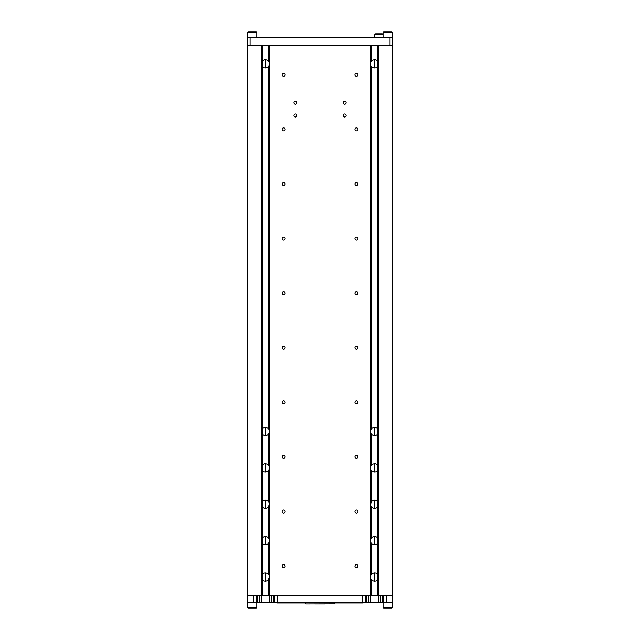 <?xml version="1.0" encoding="UTF-8"?>
<svg xmlns="http://www.w3.org/2000/svg" width="640" height="640" viewBox="0 0 640 640"><rect width="100%" height="100%" fill="white"/><g stroke="black" fill="none" stroke-linecap="round" stroke-linejoin="round"><path stroke-width="0.96" d="M295.432 116.992A1.504 1.504 0 0 1 293.928 115.488A1.504 1.504 0 0 1 295.432 113.984A1.504 1.504 0 0 1 296.936 115.488A1.504 1.504 0 0 1 295.432 116.992M295.432 104.248A1.504 1.504 0 0 1 293.928 102.752A1.504 1.504 0 0 1 295.432 101.248A1.504 1.504 0 0 1 296.936 102.752A1.504 1.504 0 0 1 295.432 104.248M344.568 104.248A1.504 1.504 0 0 1 343.064 102.752A1.504 1.504 0 0 1 344.568 101.248A1.504 1.504 0 0 1 346.072 102.752A1.504 1.504 0 0 1 344.568 104.248M344.568 116.992A1.504 1.504 0 0 1 343.064 115.488A1.504 1.504 0 0 1 344.568 113.984A1.504 1.504 0 0 1 346.072 115.488A1.504 1.504 0 0 1 344.568 116.992M269.424 64.616L268.376 66.664A4.096 4.096 0 0 1 262.432 66.664L261.584 65.32L261.384 505.04M261.384 64.624L261.312 63.848M261.384 63.08L262.432 61.032A4.096 4.096 0 0 1 268.376 61.032L269.224 62.376L269.224 45.192M378.616 64.616L377.568 66.664A4.096 4.096 0 0 1 371.624 66.664L370.776 65.32L370.576 541.44M370.576 64.624L370.776 45.192M370.576 63.08L371.624 61.032A4.096 4.096 0 0 1 377.568 61.032L378.416 62.376L378.416 45.192M269.424 432.24L268.376 434.288A4.096 4.096 0 0 1 262.432 434.288L261.584 432.936A4.096 4.096 0 0 1 261.584 430M261.384 432.248L261.312 431.472M261.384 430.696L262.432 428.648A4.096 4.096 0 0 1 268.376 428.648L269.224 430L269.224 62.376A4.096 4.096 0 0 1 269.224 65.32M378.616 432.24L377.568 434.288A4.096 4.096 0 0 1 371.624 434.288L370.776 432.936A4.096 4.096 0 0 1 370.776 430M370.576 432.248L370.504 431.472M370.576 430.696L371.624 428.648A4.096 4.096 0 0 1 377.568 428.648L378.416 430L378.416 62.376A4.096 4.096 0 0 1 378.416 65.32M269.424 468.64L268.376 470.688A4.096 4.096 0 0 1 262.432 470.688L261.584 469.336A4.096 4.096 0 0 1 261.584 466.4M261.384 468.64L261.312 467.872M261.384 467.096L262.432 465.048A4.096 4.096 0 0 1 268.376 465.048L269.224 466.4L269.224 430A4.096 4.096 0 0 1 269.224 432.936M378.616 468.64L377.568 470.688A4.096 4.096 0 0 1 371.624 470.688L370.776 469.336A4.096 4.096 0 0 1 370.776 466.4M370.576 468.64L370.504 467.872M370.576 467.096L371.624 465.048A4.096 4.096 0 0 1 377.568 465.048L378.416 466.4L378.416 430A4.096 4.096 0 0 1 378.416 432.936M269.424 503.488L268.376 507.08A4.096 4.096 0 0 1 262.432 507.08L261.584 505.736L261.384 541.44M261.384 503.496L262.432 501.448A4.096 4.096 0 0 1 268.376 501.448L269.224 502.792L269.224 466.4A4.096 4.096 0 0 1 269.224 469.336M378.616 505.032L377.568 507.08A4.096 4.096 0 0 1 371.624 507.08L370.776 505.736A4.096 4.096 0 0 1 370.776 502.792M370.576 505.04L371.624 501.448A4.096 4.096 0 0 1 377.568 501.448L378.416 502.792L378.416 466.4A4.096 4.096 0 0 1 378.416 469.336M269.424 541.432L268.376 543.48A4.096 4.096 0 0 1 262.432 543.48L261.584 542.136L261.584 595.712L269.224 595.712L269.496 577.064M261.384 539.896L262.432 537.848A4.096 4.096 0 0 1 268.376 537.848L269.224 539.192L269.224 502.792A4.096 4.096 0 0 1 269.224 505.736M378.616 539.888L377.568 543.48A4.096 4.096 0 0 1 371.624 543.48L370.776 542.136L370.776 595.712L378.416 595.712L378.416 502.792A4.096 4.096 0 0 1 378.416 505.736M370.576 539.896L371.624 537.848A4.096 4.096 0 0 1 377.568 537.848L378.416 539.192A4.096 4.096 0 0 1 378.416 542.136M269.424 576.288L268.376 579.88A4.096 4.096 0 0 1 262.432 579.88L261.584 578.528A4.096 4.096 0 0 1 261.584 575.592M261.384 577.84L261.312 577.064M261.384 576.296L262.432 574.24A4.096 4.096 0 0 1 268.376 574.24L269.224 575.592L269.224 539.192A4.096 4.096 0 0 1 269.224 542.136M378.616 576.288L377.568 579.88A4.096 4.096 0 0 1 371.624 579.88L370.776 578.528A4.096 4.096 0 0 1 370.776 575.592M370.576 577.84L370.504 577.064M370.576 576.296L371.624 574.24A4.096 4.096 0 0 1 377.568 574.24L378.416 575.592A4.096 4.096 0 0 1 378.416 578.528M356.4 567.64A1.504 1.504 0 0 1 354.896 566.144A1.504 1.504 0 0 1 356.4 564.64A1.504 1.504 0 0 1 357.896 566.144A1.504 1.504 0 0 1 356.4 567.64M283.6 567.64A1.504 1.504 0 0 1 282.104 566.144A1.504 1.504 0 0 1 283.6 564.64A1.504 1.504 0 0 1 285.104 566.144A1.504 1.504 0 0 1 283.6 567.64M356.4 513.048A1.504 1.504 0 0 1 354.896 511.544A1.504 1.504 0 0 1 356.4 510.04A1.504 1.504 0 0 1 357.896 511.544A1.504 1.504 0 0 1 356.4 513.048M283.6 513.048A1.504 1.504 0 0 1 282.104 511.544A1.504 1.504 0 0 1 283.6 510.04A1.504 1.504 0 0 1 285.104 511.544A1.504 1.504 0 0 1 283.6 513.048M356.4 458.448A1.504 1.504 0 0 1 354.896 456.944A1.504 1.504 0 0 1 356.4 455.448A1.504 1.504 0 0 1 357.896 456.944A1.504 1.504 0 0 1 356.4 458.448M283.6 458.448A1.504 1.504 0 0 1 282.104 456.944A1.504 1.504 0 0 1 283.6 455.448A1.504 1.504 0 0 1 285.104 456.944A1.504 1.504 0 0 1 283.6 458.448M356.4 403.856A1.504 1.504 0 0 1 354.896 402.352A1.504 1.504 0 0 1 356.4 400.848A1.504 1.504 0 0 1 357.896 402.352A1.504 1.504 0 0 1 356.4 403.856M283.6 403.856A1.504 1.504 0 0 1 282.104 402.352A1.504 1.504 0 0 1 283.6 400.848A1.504 1.504 0 0 1 285.104 402.352A1.504 1.504 0 0 1 283.6 403.856M356.4 349.256A1.504 1.504 0 0 1 354.896 347.752A1.504 1.504 0 0 1 356.4 346.256A1.504 1.504 0 0 1 357.896 347.752A1.504 1.504 0 0 1 356.4 349.256M283.6 349.256A1.504 1.504 0 0 1 282.104 347.752A1.504 1.504 0 0 1 283.6 346.256A1.504 1.504 0 0 1 285.104 347.752A1.504 1.504 0 0 1 283.6 349.256M356.4 294.656A1.504 1.504 0 0 1 354.896 293.16A1.504 1.504 0 0 1 356.4 291.656A1.504 1.504 0 0 1 357.896 293.16A1.504 1.504 0 0 1 356.4 294.656M283.6 294.656A1.504 1.504 0 0 1 282.104 293.16A1.504 1.504 0 0 1 283.6 291.656A1.504 1.504 0 0 1 285.104 293.16A1.504 1.504 0 0 1 283.6 294.656M356.4 240.064A1.504 1.504 0 0 1 354.896 238.56A1.504 1.504 0 0 1 356.4 237.056A1.504 1.504 0 0 1 357.896 238.56A1.504 1.504 0 0 1 356.4 240.064M283.6 240.064A1.504 1.504 0 0 1 282.104 238.56A1.504 1.504 0 0 1 283.6 237.056A1.504 1.504 0 0 1 285.104 238.56A1.504 1.504 0 0 1 283.6 240.064M356.4 185.464A1.504 1.504 0 0 1 354.896 183.96A1.504 1.504 0 0 1 356.4 182.464A1.504 1.504 0 0 1 357.896 183.96A1.504 1.504 0 0 1 356.4 185.464M283.6 185.464A1.504 1.504 0 0 1 282.104 183.96A1.504 1.504 0 0 1 283.6 182.464A1.504 1.504 0 0 1 285.104 183.96A1.504 1.504 0 0 1 283.6 185.464M356.4 130.864A1.504 1.504 0 0 1 354.896 129.368A1.504 1.504 0 0 1 356.4 127.864A1.504 1.504 0 0 1 357.896 129.368A1.504 1.504 0 0 1 356.4 130.864M283.6 130.864A1.504 1.504 0 0 1 282.104 129.368A1.504 1.504 0 0 1 283.6 127.864A1.504 1.504 0 0 1 285.104 129.368A1.504 1.504 0 0 1 283.6 130.864M356.4 76.272A1.504 1.504 0 0 1 354.896 74.768A1.504 1.504 0 0 1 356.4 73.264A1.504 1.504 0 0 1 357.896 74.768A1.504 1.504 0 0 1 356.4 76.272M283.6 76.272A1.504 1.504 0 0 1 282.104 74.768A1.504 1.504 0 0 1 283.6 73.264A1.504 1.504 0 0 1 285.104 74.768A1.504 1.504 0 0 1 283.6 76.272M261.584 45.192L261.584 65.32A4.096 4.096 0 0 1 261.584 62.376M392.8 45.192L247.2 45.192L247.2 37.456L392.8 37.456L392.8 602.544L383.696 602.544L383.696 595.712L383.696 602.544L274.504 602.544L274.504 595.712L274.504 602.544L247.2 602.544L247.2 595.712L262.432 595.712L262.432 579.88M247.2 45.192L247.2 595.712M262.432 595.712L392.8 595.712M261.328 504.704L261.584 505.736A4.096 4.096 0 0 1 261.584 502.792M261.328 541.104L261.584 542.136A4.096 4.096 0 0 1 261.584 539.192M269.424 539.888L269.496 540.664M269.424 467.088L269.496 467.864M269.424 430.696L269.496 431.464M269.424 63.072L269.496 63.848M269.472 576.624L269.224 575.592A4.096 4.096 0 0 1 269.224 578.528M370.528 64.288L370.776 65.32A4.096 4.096 0 0 1 370.776 62.376M370.528 541.104L370.776 542.136A4.096 4.096 0 0 1 370.776 539.192M378.616 503.488L378.688 504.264M378.616 467.088L378.688 467.864M378.616 430.696L378.688 431.464M378.616 63.072L378.688 63.848M277.392 602.544L277.392 595.712L362.608 595.712L362.608 602.544M247.656 607.456L248.208 608L256.216 608L256.76 607.456L247.656 607.456L247.656 595.712L253.416 595.712L253.416 602.544M386.584 602.544L386.584 595.712L392.344 595.712L392.344 607.456L383.24 607.456L383.784 608L391.792 608L392.344 607.456M365.496 595.712L365.496 602.544M256.304 595.712L256.304 602.544M364.192 602.544A2.848 2.848 0 0 1 362.648 602.992L334.16 602.992M305.84 602.992L277.352 602.992A2.848 2.848 0 0 1 275.808 602.544M392.344 32.544L391.792 32L383.784 32L383.24 32.544L392.344 32.544L392.344 37.456M247.656 32.544L256.76 32.544L256.216 32L248.208 32L247.656 32.544L247.656 37.456M374.256 59.768L374.256 67.928M374.256 427.392L374.256 435.552M374.256 463.784L374.256 471.944M374.256 500.184L374.256 508.344M374.256 536.584L374.256 544.744M374.256 572.984L374.256 581.144M265.744 581.144L265.744 572.984M265.744 544.744L265.744 536.584M265.744 508.344L265.744 500.184M265.744 471.944L265.744 463.784M265.744 435.552L265.744 427.392M265.744 67.928L265.744 59.768M383.24 34.728L374.6 34.728L375.504 33.816L382.448 33.816M324.872 603.976L315.128 603.976M305.936 603.976L334.16 603.88L305.936 603.976M305.936 602.544L334.16 602.632L334.16 603.88M262.432 61.032L262.432 45.192M268.376 61.032L268.376 45.192M371.624 61.032L371.624 45.192M377.568 61.032L377.568 45.192M268.376 428.648L268.376 66.664M262.432 428.648L262.432 66.664M377.568 428.648L377.568 66.664M371.624 428.648L371.624 66.664M268.376 465.048L268.376 434.288M262.432 465.048L262.432 434.288M377.568 465.048L377.568 434.288M371.624 465.048L371.624 434.288M268.376 501.448L268.376 470.688M262.432 501.448L262.432 470.688M377.568 501.448L377.568 470.688M371.624 501.448L371.624 470.688M268.376 537.848L268.376 507.08M262.432 537.848L262.432 507.08M377.568 537.848L377.568 507.08M371.624 537.848L371.624 507.08M268.376 574.24L268.376 543.48M262.432 574.24L262.432 543.48M377.568 574.24L377.568 543.48M371.624 574.24L371.624 543.48M268.376 595.712L268.376 579.88M371.624 595.712L371.624 579.88M377.568 595.712L377.568 579.88M389.952 45.192L389.952 37.456M250.048 37.456L250.048 45.192M382.848 595.712L382.848 602.544M380.664 595.712L380.664 602.544M378.624 595.712L378.624 602.544M370.568 595.712L370.568 602.544M368.528 595.712L368.528 602.544M366.344 595.712L366.344 602.544M273.656 595.712L273.656 602.544M271.472 595.712L271.472 602.544M269.432 595.712L269.432 602.544M261.376 595.712L261.376 602.544M259.336 595.712L259.336 602.544M257.152 595.712L257.152 602.544M377.784 61.272L377.784 66.424M377.784 428.896L377.784 434.04M377.784 465.296L377.784 470.44M377.784 501.688L377.784 506.84M377.784 538.088L377.784 543.24M377.784 574.488L377.784 579.632M262.216 579.632L262.216 574.488M262.216 543.24L262.216 538.088M262.216 506.84L262.216 501.688M262.216 470.44L262.216 465.296M262.216 434.04L262.216 428.896M262.216 66.424L262.216 61.272M383.24 602.544L383.24 607.456M383.24 37.456L383.24 32.544M256.76 37.456L256.76 32.544M256.76 602.544L256.76 607.456M374.6 34.728L374.6 37.456M305.84 602.632L305.84 603.88"/></g></svg>
